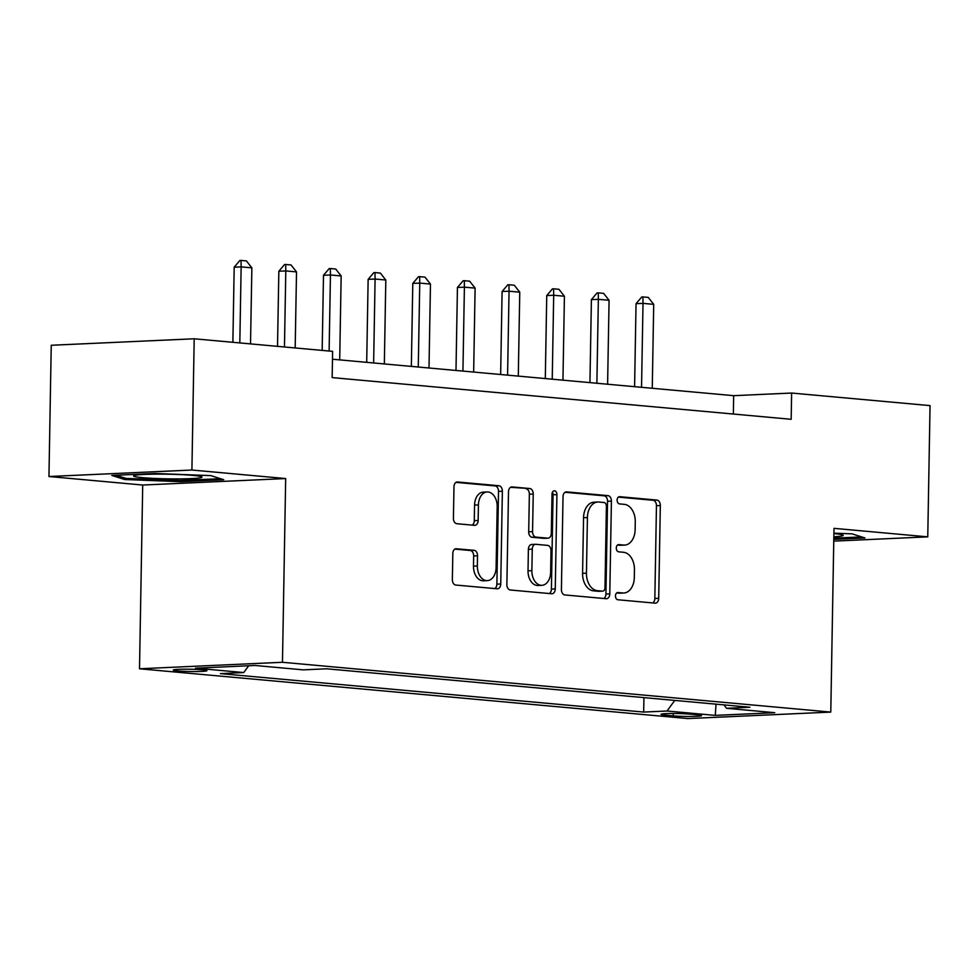 <?xml version="1.0" encoding="UTF-8"?>
<svg xmlns="http://www.w3.org/2000/svg" width="979" height="979" viewBox="0 0 979 979"><rect width="100%" height="100%" fill="white"/><g stroke="black" fill="none" stroke-linecap="round" stroke-linejoin="round"><path stroke-width="1.47" d="M615.461 595.93A3.61 2.447 87.4 0 0 617.847 599.76L655.11 603.15A5.164 3.5 87.4 0 0 655.428 603.15A5.164 3.5 87.4 0 0 658.708 598.316L660.323 505.556A5.164 3.5 87.4 0 0 656.909 500.085L619.646 496.696A3.61 2.447 87.4 0 0 619.426 496.696A3.61 2.447 87.4 0 0 617.137 500.085A3.61 2.447 87.4 0 0 619.523 503.916L624.345 504.356A16.533 11.21 87.4 0 1 635.273 521.856L635.138 529.59A16.533 11.21 87.4 0 1 624.675 545.083A16.533 11.21 87.4 0 1 623.635 545.058L618.814 544.618A3.61 2.447 87.4 0 0 618.593 544.618A3.61 2.447 87.4 0 0 616.293 548.007A3.61 2.447 87.4 0 0 618.691 551.838L623.513 552.278A16.533 11.21 87.4 0 1 634.441 569.79L634.306 577.512A16.533 11.21 87.4 0 1 623.831 593.005A16.533 11.21 87.4 0 1 622.803 592.98L617.982 592.552A3.61 2.447 87.4 0 0 617.749 592.54A3.61 2.447 87.4 0 0 615.461 595.93M177.75 670.933A16.839 1.138 -179 0 0 196.241 671.545A16.839 1.138 -179 0 0 206.948 670.664A16.839 1.138 -179 0 0 202.469 669.807A16.839 1.138 -179 0 0 183.979 669.195A16.839 1.138 -179 0 0 173.271 670.077A16.839 1.138 -179 0 0 177.75 670.933M456.41 548.717A5.164 3.5 87.4 0 0 456.079 548.705A5.164 3.5 87.4 0 0 452.812 553.551L452.359 579.568A5.164 3.5 87.4 0 0 455.773 585.038L497.148 588.795A5.164 3.5 87.4 0 0 497.479 588.807A5.164 3.5 87.4 0 0 500.746 583.961L502.362 491.213A5.164 3.5 87.4 0 0 498.947 485.743L457.572 481.986A5.164 3.5 87.4 0 0 457.254 481.974A5.164 3.5 87.4 0 0 453.975 486.82L453.424 518.246A5.164 3.5 87.4 0 0 456.85 523.716L474.558 525.331A5.164 3.5 87.4 0 0 474.876 525.331A5.164 3.5 87.4 0 0 478.144 520.498L478.425 504.907A13.816 9.374 87.4 0 1 487.175 491.947A13.816 9.374 87.4 0 1 497.185 506.608L496.108 567.673A13.816 9.374 87.4 0 1 487.358 580.62A13.816 9.374 87.4 0 1 477.36 565.972L477.532 555.791A5.164 3.5 87.4 0 0 474.117 550.32L455.761 548.742M285.672 478.547L191.908 470.03L194.197 338.783L51.238 345.269L48.95 476.516L142.714 485.033L139.507 668.779L282.466 662.281L285.672 478.547L142.714 485.033M833.765 541.13L927.762 536.859L833.986 528.342L830.779 712.088L282.466 662.281M927.762 536.859L930.05 405.612L791.632 393.044L733.675 395.675L332.481 359.232M194.197 338.783L332.615 351.351L332.162 377.6L791.179 419.293L791.632 393.044M561.408 589.468A5.164 3.5 87.4 0 0 564.822 594.938L606.197 598.707A5.164 3.5 87.4 0 0 606.515 598.707A5.164 3.5 87.4 0 0 609.795 593.861L611.41 501.113A5.164 3.5 87.4 0 0 607.996 495.643L566.621 491.886A5.164 3.5 87.4 0 0 566.29 491.874A5.164 3.5 87.4 0 0 563.023 496.72L561.408 589.468M551.666 593.751L510.304 589.994A5.164 3.5 87.4 0 1 506.877 584.524L508.505 491.764A5.164 3.5 87.4 0 1 511.772 486.93A5.164 3.5 87.4 0 1 512.103 486.93L529.798 488.545A5.164 3.5 87.4 0 1 533.225 494.016L532.564 531.634A5.164 3.5 87.4 0 0 535.978 537.104L547.726 538.169A5.164 3.5 87.4 0 0 548.044 538.169A5.164 3.5 87.4 0 0 551.324 533.335L552.009 494.175A3.61 2.447 87.4 0 1 554.298 490.785A3.61 2.447 87.4 0 1 556.916 494.615L555.264 588.917A5.164 3.5 87.4 0 1 551.997 593.763A5.164 3.5 87.4 0 1 551.666 593.751M697.183 714.792L689.326 714.083A16.313 1.114 -179 0 0 671.41 713.495A16.313 1.114 -179 0 0 661.033 714.34A16.313 1.114 -179 0 0 665.365 715.172L673.222 715.882A16.313 1.114 -179 0 0 691.137 716.469A16.313 1.114 -179 0 0 701.515 715.625A16.313 1.114 -179 0 0 697.183 714.792M139.507 668.779L687.833 718.574L830.779 712.088M724.007 704.892L726.54 708.306L749.914 707.242L326.631 668.792L303.245 669.856L255.029 665.475L195.531 668.18L243.747 672.561L220.373 673.625L643.668 712.063L667.042 711.011L674.764 700.413M726.54 708.306L774.768 712.688L715.27 715.38L667.042 711.011M191.908 470.03L48.95 476.516M733.357 414.044L733.675 395.675M643.925 697.611L643.668 712.063M248.703 665.769L243.747 672.561M716.016 704.158L715.27 715.38M833.802 539.38L864.946 537.961L851.999 533.849L833.912 533.151M111.765 475.415L124.7 479.526L180.699 481.68L223.75 479.722L210.815 475.623L154.817 473.469L111.765 475.415M180.723 480.481L180.699 481.68M124.737 477.997L124.7 479.526M616.697 592.956L618.936 593.164A16.533 11.21 87.4 0 0 619.976 593.188L623.831 593.005M624.675 545.083L620.808 545.266A16.533 11.21 87.4 0 1 619.768 545.242L617.529 545.034M652.797 602.929A5.164 3.5 87.4 0 0 654.841 598.487L656.456 505.727A5.164 3.5 87.4 0 0 653.042 500.257L618.361 497.112M603.884 598.487A5.164 3.5 87.4 0 0 605.928 594.045L607.543 501.285A5.164 3.5 87.4 0 0 604.129 495.815L565.067 492.266M602.464 591.132A3.61 2.447 87.4 0 0 602.685 591.145A3.61 2.447 87.4 0 0 604.985 587.755L606.405 506.339A3.61 2.447 87.4 0 0 604.006 502.508L598.928 502.043A16.533 11.21 87.4 0 0 597.888 502.019A16.533 11.21 87.4 0 0 587.412 517.512L586.445 573.168A16.533 11.21 87.4 0 0 597.374 590.68L602.464 591.132L598.597 591.316A3.61 2.447 87.4 0 0 598.83 591.316A3.61 2.447 87.4 0 0 599.05 591.292M597.888 502.019L594.02 502.19A16.533 11.21 87.4 0 0 583.557 517.695L587.412 517.512M598.597 591.316L593.519 590.851A16.533 11.21 87.4 0 1 582.578 573.339L583.557 517.695M510.548 487.322L529.798 488.545M544.508 538.315A5.164 3.5 87.4 0 1 544.189 538.352A5.164 3.5 87.4 0 1 543.859 538.34L532.111 537.275A5.164 3.5 87.4 0 1 528.697 531.805L529.358 494.187A5.164 3.5 87.4 0 0 525.943 488.717M549.354 593.543A5.164 3.5 87.4 0 0 551.41 589.089L553.049 494.787A3.61 2.447 87.4 0 0 552.425 492.253M531.878 570.659A13.816 9.374 87.4 0 0 541.889 585.32A13.816 9.374 87.4 0 0 550.639 572.372L551.018 550.859A5.164 3.5 87.4 0 0 547.604 545.376L535.856 544.312A5.164 3.5 87.4 0 0 535.525 544.312A5.164 3.5 87.4 0 0 532.258 549.146L531.878 570.659L528.024 570.843A13.816 9.374 87.4 0 0 538.022 585.491L541.889 585.32M531.989 544.495A5.164 3.5 87.4 0 0 531.67 544.483A5.164 3.5 87.4 0 0 528.391 549.329L532.258 549.146M528.024 570.843L528.391 549.329M487.358 580.62L483.491 580.804A13.816 9.374 87.4 0 1 473.493 566.143L473.665 555.962A5.164 3.5 87.4 0 0 470.25 550.492L454.856 549.097M487.175 491.947L483.308 492.131A13.816 9.374 87.4 0 0 474.558 505.078L478.425 504.907M472.245 525.123A5.164 3.5 87.4 0 0 474.289 520.669L474.558 505.078M494.836 588.587A5.164 3.5 87.4 0 0 496.879 584.145L498.507 491.385A5.164 3.5 87.4 0 0 495.08 485.914L456.018 482.366M652.259 388.284L653.715 304.347L643.007 303.368L641.539 387.305M636.044 303.686L641.747 296.98L642.909 296.918L643.007 303.368L636.044 303.686L634.6 386.681M642.909 296.918L648.257 297.408L653.715 304.347M607.604 384.221L609.073 300.284L598.353 299.317L596.884 383.254M591.402 299.635L597.092 292.917L598.255 292.868L598.353 299.317L591.402 299.635L589.945 382.618M598.255 292.868L603.615 293.357L609.073 300.284M562.949 380.17L564.418 296.233L553.698 295.254L552.229 379.191M546.747 295.572L552.437 288.866L553.6 288.805L553.698 295.254L546.747 295.572L545.303 378.567M553.6 288.805L558.96 289.294L564.418 296.233M518.295 376.12L519.763 292.183L509.043 291.204L507.587 375.141M502.092 291.522L507.795 284.803L508.945 284.754L509.043 291.204L502.092 291.522L500.648 374.516M508.945 284.754L514.305 285.244L519.763 292.183M473.652 372.057L475.109 288.12L464.401 287.153L462.932 371.09M457.438 287.471L463.14 280.753L464.303 280.704L464.401 287.153L457.438 287.471L455.994 370.454M464.303 280.704L469.651 281.181L475.109 288.12M833.839 536.786A34.204 2.325 -179 0 0 841.634 536.015A34.204 2.325 -179 0 0 842.943 535.072A34.204 2.325 -179 0 0 833.9 533.604M861.655 536.92L833.814 538.181M192.887 475.378A34.204 2.325 -179 0 0 157.227 474.13A34.204 2.325 -179 0 0 133.817 475.659A34.204 2.325 -179 0 0 142.665 477.666A34.204 2.325 -179 0 0 182.082 478.878A34.204 2.325 -179 0 0 201.747 476.846A34.204 2.325 -179 0 0 192.887 475.378M220.459 478.682L180.32 480.505L126.058 478.413L116.011 475.231M428.998 368.006L430.466 284.069L419.746 283.09L418.278 367.027M412.795 283.408L418.486 276.702L419.648 276.641L419.746 283.09L412.795 283.408L411.339 366.403M419.648 276.641L425.008 277.13L430.466 284.069M384.343 363.943L385.812 280.006L375.092 279.039L373.635 362.976M368.141 279.358L373.831 272.639L374.994 272.59L375.092 279.039L368.141 279.358L366.697 362.34M374.994 272.59L380.354 273.08L385.812 280.006M339.701 359.893L341.157 275.956L330.449 274.989L329.115 351.033M323.486 275.295L329.189 268.589L330.339 268.527L330.449 274.989L323.486 275.295L322.177 350.409M330.339 268.527L335.699 269.017L341.157 275.956M295.181 347.949L296.515 271.905L285.795 270.926L284.461 346.982M278.844 271.244L284.534 264.526L285.697 264.477L285.795 270.926L278.844 271.244L277.522 346.346M285.697 264.477L291.057 264.966L296.515 271.905M250.526 343.898L251.86 267.842L241.14 266.875L239.818 342.931M234.189 267.194L239.879 260.475L241.042 260.426L241.14 266.875L234.189 267.194L232.88 342.295M241.042 260.426L246.402 260.903L251.86 267.842M673.271 713.483L673.222 715.882M665.39 713.667L665.365 715.172M618.936 593.164L622.803 592.98M619.768 545.242L623.635 545.058M653.042 500.257L656.909 500.085M656.456 505.727L660.323 505.556M654.841 598.487L658.708 598.316M565.972 491.911L566.621 491.886M604.129 495.815L607.996 495.643M607.543 501.285L611.41 501.113M605.928 594.045L609.795 593.861M582.578 573.339L586.445 573.168M593.519 590.851L597.374 590.68M511.454 486.967L512.103 486.93M529.358 494.187L533.225 494.016M528.697 531.805L532.564 531.634M532.111 537.275L535.978 537.104M543.859 538.34L547.726 538.169M553.049 494.787L556.916 494.615M551.41 589.089L555.264 588.917M470.25 550.492L474.117 550.32M473.665 555.962L477.532 555.791M473.493 566.143L477.36 565.972M474.289 520.669L478.144 520.498M456.924 482.011L457.572 481.986M495.08 485.914L498.947 485.743M498.507 491.385L502.362 491.213M496.879 584.145L500.746 583.961M598.83 591.316L602.685 591.145M544.189 538.352L548.044 538.169M531.67 544.483L535.525 544.312"/></g></svg>
